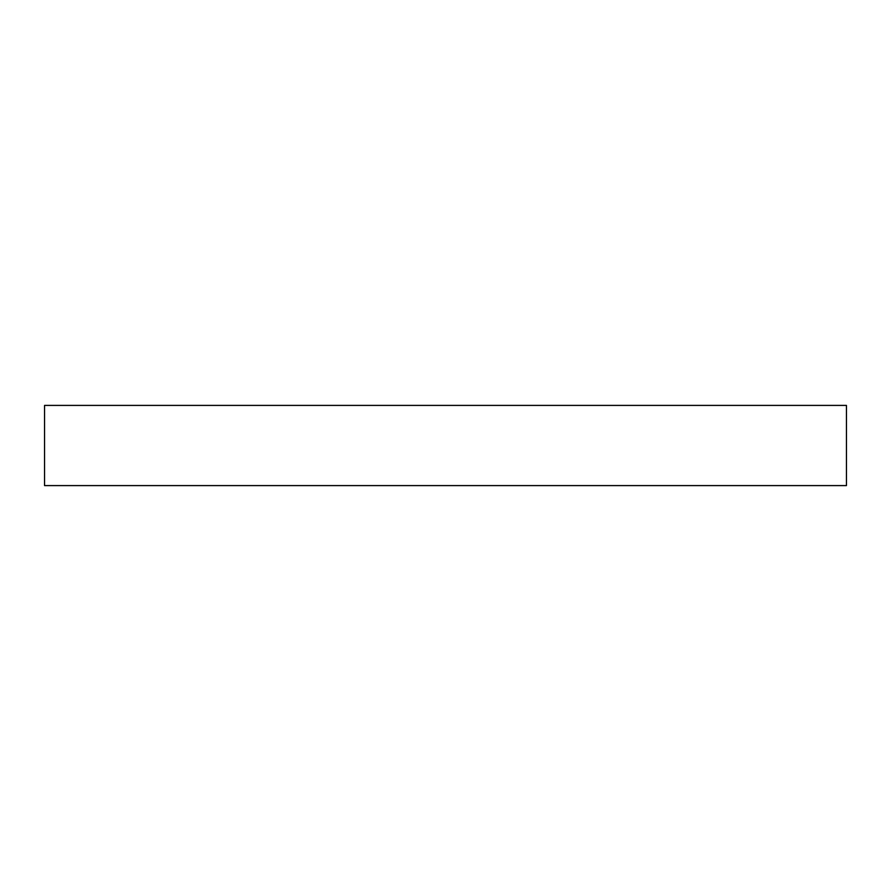 <?xml version="1.0" encoding="UTF-8"?>
<svg xmlns="http://www.w3.org/2000/svg" width="891" height="891" viewBox="0 0 891 891"><rect width="100%" height="100%" fill="white"/><g stroke="black" fill="none" stroke-linecap="round" stroke-linejoin="round"><path stroke-width="1.34" d="M846.45 405.405L44.55 405.405L44.55 485.595L846.45 485.595L846.45 405.405"/></g></svg>
